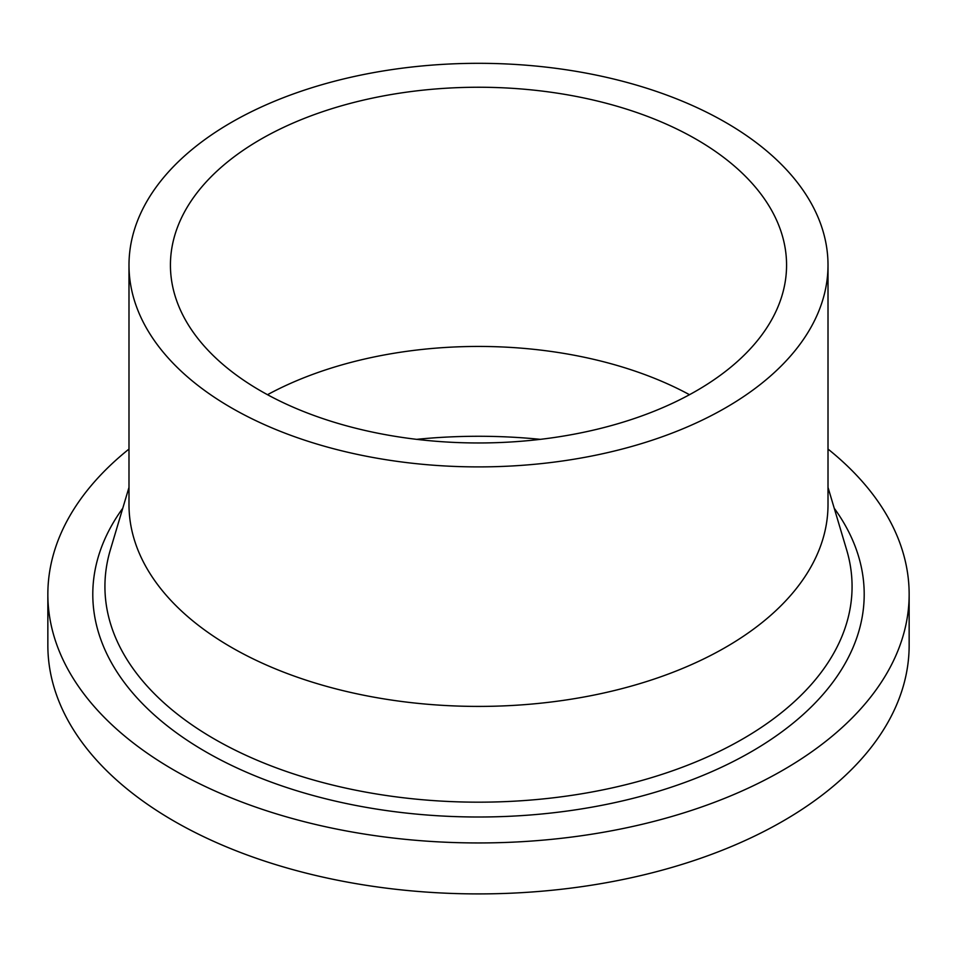 <?xml version="1.0" encoding="UTF-8"?>
<svg xmlns="http://www.w3.org/2000/svg" width="957" height="957" viewBox="0 0 957 957"><rect width="100%" height="100%" fill="white"/><g stroke="black" fill="none" stroke-linecap="round" stroke-linejoin="round"><path stroke-width="1.44" d="M828.008 449.06A430.65 248.629 180 0 1 909.15 594.309A430.65 248.629 180 0 1 643.307 824.025A430.65 248.629 180 0 1 173.983 770.122A430.65 248.629 180 0 1 47.85 594.309A430.65 248.629 180 0 1 128.992 449.06M909.15 594.309L909.15 645.269A430.65 248.629 180 0 1 643.307 874.985A430.65 248.629 180 0 1 173.983 821.082A430.65 248.629 180 0 1 47.85 645.269L47.85 594.309M828.008 265.113L828.008 504.626A349.508 201.795 180 0 1 612.253 691.05A349.508 201.795 180 0 1 231.355 647.315A349.508 201.795 180 0 1 128.992 504.626L128.992 265.113A349.508 201.795 180 0 1 344.747 78.677A349.508 201.795 180 0 1 725.645 122.424A349.508 201.795 180 0 1 828.008 265.113A349.508 201.795 180 0 1 612.253 451.537A349.508 201.795 180 0 1 231.355 407.802A349.508 201.795 180 0 1 128.992 265.113M267.505 394.703A308.07 177.858 180 0 1 689.495 394.703M260.663 390.875A308.07 177.858 180 0 1 170.43 265.113A308.07 177.858 180 0 1 360.61 100.784A308.07 177.858 180 0 1 696.337 139.339A308.07 177.858 180 0 1 786.57 265.113A308.07 177.858 180 0 1 596.39 429.43A308.07 177.858 180 0 1 260.663 390.875M416.642 439.347A361.997 208.997 180 0 1 540.358 439.347M828.008 487.376L846.658 549.904A373.577 215.684 180 0 1 650.329 778.005A373.577 215.684 180 0 1 214.344 739.007A373.577 215.684 180 0 1 110.342 549.904L128.992 487.376M834.229 508.239A385.707 222.694 180 0 1 693.454 779.213A385.707 222.694 180 0 1 205.755 751.783A385.707 222.694 180 0 1 122.771 508.239"/></g></svg>
